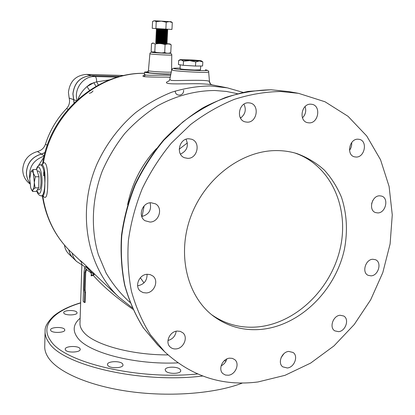 <?xml version="1.0" encoding="UTF-8"?>
<svg xmlns="http://www.w3.org/2000/svg" width="415" height="415" viewBox="0 0 415 415"><rect width="100%" height="100%" fill="white"/><g stroke="black" fill="none" stroke-linecap="round" stroke-linejoin="round"><path stroke-width="0.62" d="M95.974 86.336L93.857 82.689L96.648 81.88L109.664 79.846M89.526 90.32L86.974 86.605L93.857 82.689L90.138 84.095L86.974 86.605C82.772 90.268 79.784 94.47 78.015 99.216M153.26 21.046L154.427 20.771L152.559 21.476L152.243 28.313L155.91 28.557L156.237 21.647L161.259 21.129L169.31 21.596L172.308 22.571L171.758 22.161M155.91 28.557L165.865 29.117L166.208 22.203L169.31 21.596L171.089 21.72L171.883 22.249M157.109 30.217L156.284 29.667L167.779 29.6L167.826 29.216M156.284 29.662L156.31 29.206L167.468 29.195M156.32 43.243L155.656 42.807L167.146 42.703M155.656 42.802L155.677 42.356L167.167 42.273L166.368 41.713M161.3 42.423L156.569 41.91L155.729 41.35L167.219 41.251M155.729 41.344L155.75 40.898L167.245 40.815L165.191 40.411M156.642 40.452L155.796 39.892L167.297 39.793M155.796 39.887L155.817 39.441L167.318 39.358L165.18 38.953M159.448 38.823L155.869 38.434L167.328 38.377L167.375 37.869L165.165 37.49M155.869 38.434L155.89 37.983L167.39 37.9M155.9 37.978L156.777 37.521L155.936 36.977L167.406 36.914L167.432 36.401M155.936 36.971L155.957 36.52L167.463 36.442M156.834 36.069L156.004 35.519L167.478 35.457L167.525 34.953L165.103 34.564M156.004 35.508L156.03 35.062L167.536 34.979M156.901 34.606L156.076 34.056L167.587 33.957M156.076 34.051L156.097 33.599L167.582 33.485M156.974 33.143L156.144 32.593L167.629 32.531L167.676 32.033L165.014 31.633M156.144 32.588L156.17 32.137L167.686 32.059M157.041 31.685L156.216 31.13L167.707 31.063L167.733 30.565M156.216 31.125L156.242 30.674L167.759 30.596M167.095 43.725L166.296 43.17M165.953 39.498L160.968 38.963M165.943 38.04L160.828 37.495M165.933 36.572L160.688 36.027M166.903 43.798L156.139 43.124M167.001 43.637L169.953 43.933L164.62 43.814L155.988 43.025M151.517 43.674L153.322 43.087L155.169 44.078C158.509 43.243 161.819 43.435 165.087 44.659C167.178 43.684 169.206 43.736 171.167 44.815L170.767 52.555C168.718 53.551 166.69 53.519 164.698 52.472C161.352 53.302 158.048 53.104 154.795 51.88L151.859 51.979L151.159 51.393L151.517 43.674M169.476 53.234L164.148 53.187L151.947 52.031M31.338 189.442L32.635 191.491L32.987 189.728L32.396 190.226L31.779 190.018L30.7 187.845L29.73 178.772L31.016 171.442L32.183 171.016L33.314 173.164L33.07 169.522L30.855 171.727M38.994 189.774L39.046 189.769C41.697 190.023 41.588 172.588 38.922 171.182L37.194 171.016M202.836 61.934L202.593 66.001L195.496 66.047L183.269 65.305L178.44 64.533L178.657 60.481L181.111 59.879L180.297 59.636L191.875 59.91L200.357 60.621L201.301 60.829L199.361 60.974L189.66 60.606L195.73 61.939L199.361 60.974L202.836 61.934L201.934 61.244M180.214 64.818L180.126 68.755C181.438 69.243 186.21 69.668 194.438 70.026L200.419 69.891M124.106 75.504L86.636 74.394C75.914 75.203 69.844 81.184 68.428 92.343L69.149 98.054C70.135 102.038 69.264 105.555 66.54 108.611C56.824 118.825 49.795 130.684 45.463 144.187C44.089 148.056 41.422 150.505 37.459 151.532C28.469 154.167 23.556 160.138 22.732 169.439C22.768 175.042 24.864 179.612 29.029 183.155L29.112 183.228M74.036 102.936L72.895 93.842C74.342 82.492 80.51 76.407 91.399 75.582L120.288 76.417M29.885 183.165C27.546 179.965 26.389 176.334 26.42 172.272C27.271 162.815 32.261 156.74 41.391 154.048L45.059 152.492M84.707 267.701L84.063 271.664L83.099 301.197L84.333 302.514L84.665 292.518L84.292 290.09L84.873 272.458L85.931 269.423L87.337 270.284L84.707 267.701L85.288 266.638L85.806 266.918L93.048 273.656L94.221 273.573L86.771 266.855L85.329 266.638M338.541 331.668C345.638 331.258 349.643 319.026 343.651 315.986L340.134 315.26C333.089 315.587 328.981 327.726 334.832 330.869L338.541 331.668M371.052 275.851C378.433 275.664 382.163 262.275 375.518 259.728L372.779 259.256C365.444 259.359 361.61 272.655 368.121 275.321L371.052 275.851M377.821 212.931C385.732 213.009 389.135 198.168 381.65 196.103L379.601 195.813C371.747 195.641 368.224 210.384 375.565 212.584L377.821 212.931M371.607 203.734L372.795 200.492M356.174 157.057C364.811 157.41 367.851 140.991 359.406 139.367L357.912 139.186C349.337 138.74 346.157 155.023 354.431 156.829L356.174 157.057M349.497 150.287C351.209 147.994 351.93 145.437 351.655 142.62M309.144 122.871C318.58 123.411 321.303 105.721 311.956 104.31L310.742 104.181C301.389 103.532 298.478 121.035 307.619 122.684L309.144 122.871M302.468 117.85C305.58 114.582 306.452 110.821 305.087 106.567M247.184 122.16C257.15 122.726 259.909 104.741 250.074 103.003L248.549 102.821C238.703 102.147 235.704 119.862 245.27 121.901L247.184 122.16M240.493 118.088C245.317 114.353 246.479 109.716 243.968 104.17M187.736 158.359C197.566 158.738 200.969 142.054 191.595 139.238L188.846 138.771C179.171 138.283 175.498 154.613 184.535 157.752L187.736 158.359M180.458 154.126C186.973 150.925 188.841 145.966 186.065 139.243M150.007 222.056C159.054 222.108 163.323 207.863 155.438 203.827L150.941 202.722C142.065 202.567 137.562 216.454 145.074 220.744L150.007 222.056M141.748 216.521C148.918 214.602 151.703 210.021 150.1 202.79M146.272 292.954C154.453 292.684 159.137 280.478 152.782 275.949L150.183 274.6L147.18 274.279C139.139 274.455 134.278 286.381 140.322 291.076L143.066 292.601L146.272 292.954M137.63 285.774L137.847 285.764C144.067 284.451 147.133 280.628 147.055 274.289M176.142 348.906C183.71 348.424 188.389 337.188 182.839 332.794L180.24 331.357L177.153 331.071C169.694 331.471 164.874 342.5 170.181 347.018C171.805 348.501 173.792 349.134 176.142 348.906M167.966 340.471C172.671 339.174 175.405 336.093 176.173 331.227M228.359 375.243C235.564 374.672 240.057 363.597 234.703 359.598L232.348 358.363L229.562 358.171C222.44 358.659 217.828 369.583 222.995 373.692L225.444 375.041L228.359 375.243M221.107 365.859C223.996 364.417 225.9 362.124 226.808 358.98M287.315 367.986C294.365 367.446 298.618 356.003 293.073 352.47L288.726 351.417C281.749 351.879 277.381 363.213 282.771 366.844L287.315 367.986M281.131 357.569L283.891 353.715M262.072 329.303C300.642 325.184 335.906 289.945 344.533 248.704C347.806 230.807 346.805 213.715 341.535 197.426C337.26 187.139 331.497 177.994 324.25 170C316.235 162.83 307.147 157.368 296.984 153.607C290.282 151.548 283.289 150.541 275.996 150.588C241.717 150.666 205.238 177.994 191.045 215.914C176.712 253.798 186.817 295.817 212.988 315.784C227.493 326.605 243.854 331.113 262.072 329.303M211.577 314.658C225.641 324.478 241.323 328.54 258.623 326.833C296.658 322.829 331.492 288.404 340.342 247.833C349.43 207.334 330.76 165.191 294.816 152.979M63.915 313.268C65.57 315.711 77.273 315.312 77.076 312.832L76.806 312.142C75.058 309.735 63.516 310.135 63.671 312.614L63.915 313.268M50.786 330.589C52.44 333.349 65.02 332.82 64.807 330.018L64.548 329.277C62.779 326.558 50.386 327.082 50.552 329.889L50.786 330.589M65.461 350.016C67.323 353.082 80.443 352.506 80.251 349.383L79.939 348.491C77.953 345.467 65.041 346.048 65.186 349.171L65.461 350.016M107.838 365.516C110.094 368.753 123.141 368.266 123.016 364.972L122.575 363.82C120.194 360.63 107.366 361.128 107.444 364.427L107.838 365.516M165.751 371.109C168.433 374.288 180.831 374.003 180.784 370.777L180.157 369.36C177.355 366.222 165.17 366.528 165.17 369.749L165.751 371.109M144.555 72.132L144.451 74.394L145.463 74.98C148.876 75.712 163.292 74.71 170.586 75.483M170.228 77.273L166.259 77.102C156.113 77.18 148.7 77.029 144.026 76.651C142.49 76.277 142.527 75.826 144.124 75.291M171.711 69.922L169.797 79.395L171.245 80.417C178.04 80.951 208.439 79.244 209.383 81.547L209.492 81.641M226.606 87.705L211.935 84.816C210.322 84.375 206.079 84.012 199.216 83.721C183.108 83.56 163.37 84.925 166.83 81.952L169.055 80.925M147.865 71.764L144.555 72.101L145.572 72.48C148.99 73.232 163.614 74.192 170.861 74.135M120.231 76.433L91.476 75.603C80.588 76.427 74.42 82.518 72.973 93.863L74.114 102.858M45.033 152.601L41.459 154.095C32.323 156.787 27.333 162.862 26.482 172.324C26.451 176.344 27.587 179.944 29.88 183.129M43.456 196.056L42.838 195.911C44.166 195.268 44.841 191.071 44.867 183.311C45.396 172.204 44.426 166.01 41.956 164.729L40.66 164.745M242.386 383.035C216.044 393.379 171.073 397.176 130.305 391.641C89.51 386.111 58.027 372.224 48.436 357.808C45.738 353.772 44.509 349.804 44.747 345.897L45.074 332.047M257.974 381.961C222.507 386.479 191.419 376.426 164.698 351.806L150.318 334.62C142.148 321.542 135.861 307.11 131.456 291.32C128.245 274.948 127.229 257.99 128.396 240.446C130.855 222.819 135.477 205.539 142.262 188.607C150.214 172.152 159.946 156.948 171.452 143.004L190.578 124.562C204.486 113.985 219.104 105.571 234.428 99.32C249.913 94.397 265.304 91.788 280.602 91.502L298.561 93.339L325.012 101.768L348.024 116.304L366.73 135.99L380.534 159.749L389.094 186.423L392.268 214.871L390.105 243.958L382.801 272.603L370.694 299.775L354.234 324.514L333.987 345.897L310.638 363.094L284.986 375.331L257.974 381.961M132.878 309.263C116.195 297.628 102.962 286.314 93.183 275.332L91.113 275.851L92.343 275.378L91.3 274.31L91.113 275.851M91.31 273.412L90.014 272.079M86.403 269.589L85.718 272.401L85.132 290.028L85.506 292.451L85.174 302.442L84.333 302.514M93.183 275.332L94.739 274.263L100.383 279.674M144.503 73.289C96.581 72.231 49.364 113.886 42.501 164.542L43.399 162.976C46.802 161.087 48.057 171.514 47.73 183.093C47.647 195.73 46.075 200.004 43.004 195.916M80.38 260.822L80.334 260.781C79.374 259.458 82.658 262.456 90.19 269.781M94.739 274.263L94.221 273.573M84.956 267.084C82.761 265.118 81.734 264.365 81.864 264.827L79.996 322.932C79.773 325.879 80.909 328.856 83.41 331.876C92.929 344.268 130.3 355.048 168.002 354.918M226.113 360.879L224.204 360.765M68.854 249.882C69.492 253.207 70.981 256.019 73.325 258.312L73.253 258.239C70.908 255.946 69.414 253.134 68.781 249.804M38.585 165.518L43.917 157.078M42.05 164.724L43.399 162.976C51.247 112.901 98.282 72.392 144.498 73.336M93.048 273.656L93.655 274.471L92.343 275.378M84.665 292.518L85.506 292.451M84.292 290.09L85.132 290.028M91.3 274.31L91.217 272.863L87.337 270.284M87.985 268.863L93.655 274.471M64.429 245.068C64.948 248.658 66.462 251.677 68.963 254.13L73.253 258.239M195.496 66.047L195.73 61.939M183.497 61.202L189.66 60.606L181.111 59.879L183.497 61.202L183.269 65.305M33.07 169.522L36.717 169.465L38.963 176.733L38.73 187.803L36.266 191.393L32.635 191.491M35.291 176.806L33.314 173.164L34.315 182.382L35.291 176.806L38.963 176.733M35.068 187.896L34.315 182.382C34.212 185.982 33.765 188.431 32.987 189.728L35.068 187.896L38.73 187.803M157.264 43.321L166.239 43.196M155.687 42.351L156.564 41.894C156.46 41.775 165.767 42.06 166.291 41.754L166.316 41.739M155.76 40.893L156.637 40.437C156.548 40.307 165.86 40.597 166.368 40.297L166.389 40.281M161.015 39.482L156.704 38.979C156.637 38.839 165.953 39.129 166.441 38.839L166.462 38.823M156.777 37.521C156.725 37.371 166.047 37.661 166.514 37.376L166.54 37.366M155.973 36.515L156.844 36.063C156.813 35.903 166.14 36.188 166.591 35.913L165.123 35.566M156.04 35.052L156.917 34.601L166.685 34.398M156.113 33.594L156.989 33.138L166.742 32.993L167.629 32.531M156.185 32.126L157.057 31.675L166.835 31.514M156.253 30.663L157.129 30.212L166.913 30.051M160.107 29.169L157.212 28.775M156.325 29.2L158.037 28.677M170.347 52.783L170.767 52.555M165.087 44.659L164.698 52.472M171.167 44.815L170.466 44.27M155.169 44.078L154.795 51.88M165.865 29.117L171.955 29.424L172.308 22.571M156.237 21.647L154.427 20.771L161.259 21.129L166.208 22.203M44.4 174.186L43.585 175.934M43.834 171.198L43.995 171.639M44.177 172.661L43.611 175.12M43.777 171.914L43.658 173.947M93.033 90.942L91.466 92.612L89.313 93.308M183.565 90.257C184.234 96.078 175.203 97.022 175.249 91.025M86.636 74.394L91.399 75.582M37.459 151.532L41.391 154.048M144.026 76.651L145.463 74.98M149.893 53.815L148.414 70.649L149.198 70.934C152.637 71.681 169.393 72.516 171.281 72.039M170.897 73.953C165.492 74.15 150.775 73.258 147.522 72.542C146.023 72.226 146.448 72.023 148.798 71.94M208.646 71.951L209.492 81.615C211.111 85.9 211.313 83.949 212.034 84.831C210.478 84.297 209.596 83.202 209.383 81.547M166.83 81.952L169.113 80.868L169.771 79.519M152.16 52.171C150.718 52.243 149.96 52.788 149.893 53.8L150.64 53.986C154.292 54.557 172.168 55.423 171.758 55.013L171.758 54.998M152.17 52.181L152.321 52.394C156.128 52.954 173.818 53.711 169.657 53.141M174.943 68.812C172.256 68.273 173.989 68.044 180.136 68.122C171.789 68.065 173.512 68.402 172.536 68.672L171.717 69.886L173.154 70.363C179.69 71.665 209.425 73.019 208.652 71.992C209.15 71.172 208.117 70.457 205.555 69.86L205.363 69.839C215.395 71.344 182.776 70.27 174.943 68.812M36.463 169.465C36.919 166.835 38.294 165.258 40.587 164.75C43.305 166.026 44.732 172.215 44.867 183.311C44.545 191.071 43.419 195.283 41.49 195.947L41.407 195.953M36.894 190.475C39.487 196.264 41.199 193.748 42.029 182.927C42.403 171.566 38.637 162.472 36.639 169.465M177.9 362.871C134.839 364.987 88.213 352.584 77.672 337.877C72.329 330.745 73.154 324.193 80.152 318.212M197.535 373.957C136.634 380.27 63.23 362.051 50.568 340.58C39.601 325.376 53.997 310.939 80.64 302.945M202.65 376.021C140.301 383.776 61.716 364.977 48.814 342.411C46.101 338.536 44.862 334.729 45.095 330.988C44.753 326.896 47.611 321.905 53.67 316.017C60.206 310.633 69.196 306.223 80.645 302.784M130.004 302.416C120.703 294.022 112.724 284.218 106.069 272.992L98.35 254.644C90.605 228.598 91.85 198.723 102.251 171.12C108.185 157.581 115.697 145.037 124.785 133.49C134.642 122.71 145.535 113.518 157.456 105.913C175.835 95.782 195.548 90.574 214.882 90.501L226.336 91.435L237.432 93.686M132.209 307.764L118.923 297.15C86.87 267.182 76.443 211.8 96.913 164.2C106.043 144.187 119.375 126.476 135.71 112.569C147.06 104.035 159.064 97.25 171.732 92.208C184.576 88.229 197.421 86.144 210.27 85.941L227.327 87.85L243.071 92.374M143.989 282.885L140.343 277.754M127.607 204.611C132.043 183.285 141.65 164.615 156.429 148.612M240.181 117.492L241.146 117.658M158.12 345.394L143.497 328.037C135.44 315.172 129.236 300.984 124.879 285.479C121.694 269.408 120.661 252.771 121.782 235.57C124.163 218.295 128.676 201.363 135.311 184.784C143.097 168.666 152.632 153.789 163.915 140.14L182.683 122.093C196.337 111.744 210.696 103.517 225.76 97.406C240.991 92.592 256.138 90.05 271.197 89.785L288.897 91.601L297.695 93.183M42.755 195.911C46.221 218.549 55.636 237.24 71.001 251.983L71.339 252.299M142.044 216.49L144.14 205.913M179.192 149.198L187.383 142.921M76.433 100.653L73.694 99.678M44.203 155.848L41.459 154.095M73.325 258.312L76.64 261.486C74.295 259.193 72.796 256.387 72.143 253.062M76.957 100.171C73.777 88.582 83.659 75.784 95.16 76.516L91.476 75.603M98.371 85.018L96.648 81.88C96.576 78.793 96.078 77.003 95.16 76.516L117.611 77.159M29.73 178.657C28.531 167.427 33.335 159.915 44.135 156.128M85.806 266.918L86.771 266.855M84.873 272.458L85.718 272.401M45.463 144.187L47.294 145.26M66.54 108.611L68.117 109.238M69.149 98.054L73.616 99.647M167.146 42.719L167.167 42.273M167.219 41.261L167.245 40.815M167.292 39.804L167.318 39.358M167.587 33.968L167.613 33.522M152.777 42.989L152.061 43.357M39.046 189.769L37.309 189.873M296.507 153.462L296.984 153.607M144.451 74.461L144.036 75.39M42.838 195.911L41.49 195.947C38.932 195.507 37.366 193.732 36.795 190.62M164.698 351.806L157.679 344.964L143.372 327.886C135.254 314.933 129.013 300.678 124.635 285.131C121.439 269.034 120.397 252.398 121.512 235.227C123.883 217.989 128.375 201.109 134.984 184.592C142.739 168.537 152.238 153.706 163.484 140.104C175.571 127.426 188.763 116.636 203.065 107.739C217.776 100.056 232.831 94.615 248.217 91.404L271.011 89.764M118.923 297.15L99.693 279.025M81.869 264.744C81.179 260.423 81.319 262.596 80.334 260.781L71.001 251.983C55.48 237.043 45.935 218.357 42.361 195.922M271.047 89.77L288.897 91.601M76.64 261.486L81.864 264.848M169.668 53.13C171.162 53.405 171.857 54.028 171.758 55.013L171.592 70.498M148.414 70.675L147.424 72.044M29.029 183.155L29.963 183.912M200.419 69.917L200.767 66.011M201.301 60.829L202.089 61.347M180.26 59.651L179.073 60.263M167.224 40.779L166.441 40.255M155.827 39.435L156.704 38.979M167.297 39.321L166.514 38.797M167.375 37.869L166.581 37.34M167.447 36.411L166.654 35.882M167.525 34.953L166.726 34.424M167.598 33.496L166.799 32.961M167.676 32.033L166.872 31.499M167.748 30.57L166.944 30.036M166.218 43.212L167.1 42.75M166.291 41.754L167.178 41.293M166.368 40.297L167.25 39.835M156.694 38.984L155.874 38.439M166.441 38.839L167.328 38.377M166.514 37.376L167.406 36.914M166.591 35.913L167.478 35.457M166.664 34.455L167.556 33.994M166.814 31.524L167.707 31.063M166.892 30.062L167.779 29.6M169.455 53.245L170.544 52.684M169.953 43.933L170.57 44.343"/></g></svg>
